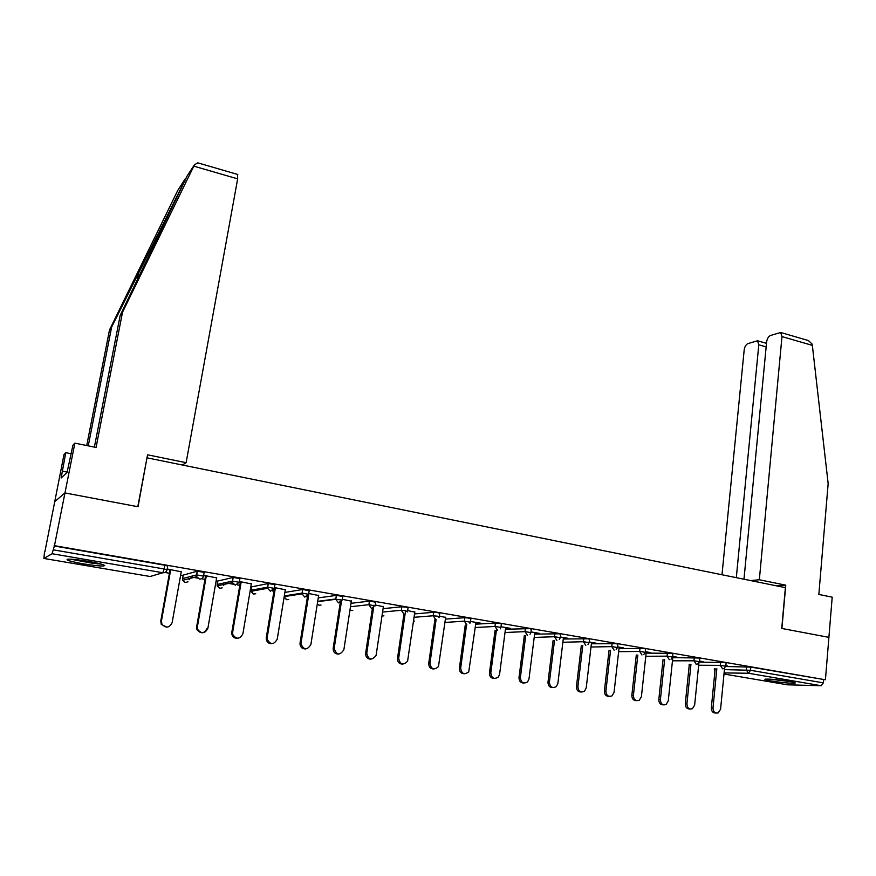 <?xml version="1.0" encoding="UTF-8"?>
<svg xmlns="http://www.w3.org/2000/svg" width="876" height="876" viewBox="0 0 876 876"><rect width="100%" height="100%" fill="white"/><g stroke="black" fill="none" stroke-linecap="round" stroke-linejoin="round"><path stroke-width="1.31" d="M83.1 563.805C92.845 565.403 99.678 566.126 103.62 565.973C106.489 565.294 101.441 563.772 88.476 561.385C78.665 559.764 71.766 559.03 67.791 559.173C64.988 559.884 70.091 561.428 83.1 563.805M771.077 680.959C781.994 682.645 789.922 683.379 794.882 683.17C796.164 682.864 794.258 682.262 789.177 681.364C778.173 679.667 770.212 678.933 765.285 679.141C763.992 679.447 765.92 680.061 771.077 680.959M94.378 447.11L120.198 315.371L122.531 312.185L96.064 447.45L74.876 443.147L72.927 445.194L67.091 472.372L61.112 478L65.799 452.662L64.003 454.535L44.873 551.847M164.94 572.477L169.418 573.243M180.642 575.171L183.139 575.598M189.665 576.726L197.582 578.083M201.491 578.751L204.973 579.354M216.054 581.259L217.631 581.522M224.88 582.77L233.454 584.248M237.286 584.905L239.805 585.332M250.755 587.216L251.467 587.336M259.395 588.705L262.461 589.23M272.359 590.928L273.947 591.201M293.219 594.508L295.376 594.881M306.72 596.83L307.432 596.95M326.387 600.213L327.416 600.388M74.876 443.147L64.966 492.936L54.542 501.784L64.966 492.936L138.047 506.755L146.938 458.071M147.223 457.863L785.378 587.643L781.742 628.442L828.904 637.356L825.422 679.787L750.809 667.096L750.502 670.282L823.32 682.864L823.571 679.743M823.32 682.864L821.239 685.733L787.513 684.813M182.372 465.014L186.117 462.681L147.551 454.808L137.806 506.711L64.966 492.936L54.476 545.671L825.422 679.787M44.523 551.781L43.91 558.45L52.067 553.731L54.476 545.671M725.843 665.596L727.179 665.837M725.821 665.87L727.157 666.11M54.016 545.956L164.863 565.228L167.71 566.071L167.042 569.707M725.722 666.516L750.809 667.096M183.226 575.105L197.352 571.174L204.174 572.4L203.55 575.992M217.719 581.051L233.191 577.415L239.893 578.609L239.29 582.157M251.543 586.876L268.297 583.525L274.889 584.697L274.308 588.19M284.875 592.417L302.691 589.504L309.173 590.654L308.626 594.103M318.262 597.903L336.395 595.373L342.779 596.49L342.253 599.896M350.991 603.312L369.442 601.122L375.738 602.206L375.235 605.579M383.075 608.656L401.865 606.75L406.135 607.167L408.063 607.824L407.581 611.163M414.545 613.912L433.653 612.28L437.923 612.696L439.774 613.32L439.303 616.638M445.413 619.102L464.838 617.7L469.098 618.117L470.872 618.719L470.423 622.004M475.712 624.194L495.422 623.011L499.681 623.438L501.379 624.008L500.952 627.271M505.441 629.22L529.695 628.65L531.316 629.198L530.911 632.439M534.612 634.158L559.14 633.775L560.695 634.301L560.301 637.52M563.257 639.009L588.048 638.801L589.537 639.305L589.165 642.502M591.388 643.783L616.419 643.729L617.843 644.21L617.492 647.386M619.003 648.481L644.265 648.568L645.645 649.039L645.305 652.193M646.138 653.102L671.618 653.332L672.943 653.77L672.615 656.901M672.79 657.646L698.49 657.996L699.76 658.423L699.442 661.533M699.322 662.114L724.879 662.585L726.095 663.001L725.799 666.088M699.464 661.325L703.165 661.676L699.497 661.041M672.888 656.726L677.06 657.164L672.669 656.409M646.247 652.127L650.496 652.576L645.36 651.689M619.124 647.441L623.449 647.901L617.547 646.871M591.519 642.666L595.921 643.137L589.22 641.977M563.399 637.805L567.889 638.286L560.366 636.994M534.776 632.866L539.342 633.359L530.976 631.914M505.616 627.818L510.27 628.333L501.028 626.734M475.909 622.694L480.65 623.208L470.5 621.456M445.643 617.46L439.391 616.069M414.797 612.127L407.668 610.594M383.36 606.696L375.322 604.998M351.32 601.166L342.352 599.293M318.634 595.516L308.724 593.479M285.313 589.756L274.418 587.555M251.324 583.887L239.4 581.5M239.345 581.817L240.374 581.992M216.646 577.886L203.659 575.324M203.604 575.642L205.564 575.97M181.255 571.776L167.174 569.006M167.119 569.334L170.043 569.838M715.812 713.031C712.922 713.086 711.432 711.378 711.323 707.896L712.987 707.983C713.239 711.958 714.991 713.59 718.232 712.878L720.587 709.188L724.551 668.213M712.987 707.983L716.831 668.749M711.323 707.896L715.177 668.727M689.828 708.98C686.893 709.012 685.393 707.282 685.295 703.789L686.915 703.866C687.2 707.961 689.018 709.582 692.368 708.75L694.646 705.092L698.895 662.968M686.915 703.866L690.956 664.249M685.295 703.789L689.335 664.249M663.384 704.851C660.416 704.862 658.883 703.121 658.807 699.606L660.394 699.683C660.701 703.899 662.595 705.519 666.067 704.534L668.257 700.92L672.921 656.452M660.394 699.683L664.632 659.672M658.807 699.606L663.044 659.672M636.469 700.647C633.457 700.647 631.914 698.884 631.848 695.347L633.392 695.424C633.742 699.782 635.724 701.38 639.316 700.231L641.396 696.683L646.28 651.843M633.392 695.424L637.837 655.007M631.848 695.347L636.294 655.018M609.083 696.376C606.017 696.354 604.451 694.569 604.396 691.022L605.896 691.076C606.302 695.61 608.371 697.187 612.105 695.818L614.054 692.368L619.157 647.156M605.896 691.076L610.561 650.244M604.396 691.022L609.061 650.266M581.182 692.018C578.072 691.985 576.496 690.178 576.452 686.609L577.908 686.664C578.379 691.372 580.558 692.916 584.434 691.295L586.219 687.978L591.552 642.382M577.908 686.664L582.792 645.393M576.452 686.609L581.335 645.426M789.243 681.375L771 679.207M769.511 679.119L790.732 681.637M99.733 563.684L72.139 559.271M70.485 559.173L93.075 563.356L101.309 564.1M806.654 340.052L808.471 340.578L812.085 344.049L812.348 345.385L828.159 483.585L818.841 594.454L832.2 597.169L828.904 637.356L781.896 628.475L785.761 585.168L759.339 579.77L781.983 336.581L780.658 332.486L770.464 335.497C768.405 336.548 767.124 338.727 766.61 342.023L743.987 579.222M759.339 579.77L750.579 580.569M766.15 346.896L758.791 344.805L757.521 340.764L747.874 343.633C745.914 344.64 744.688 346.754 744.184 349.973L721.988 574.755M758.791 344.805L736.311 577.667M785.761 585.168L776.815 585.902M237.527 174.412L237.659 178.857L193.815 166.155L194.461 164.819L197.757 162.837L199.071 163.221M120.198 315.371L187.256 175.726L111.646 327.033L88.246 445.862M193.815 166.155L122.531 312.185M71.219 453.746L65.799 452.662M185.208 178.824L177.708 190.53L109.5 329.967L111.646 327.033M109.5 329.967L86.713 445.555M186.117 462.681L237.659 178.857M67.145 472.087L62.481 471.178M552.789 687.583C549.624 687.529 548.026 685.711 547.993 682.119L549.405 682.163C549.964 687.091 552.252 688.58 556.271 686.653L557.87 683.499L563.443 637.52M549.405 682.163L554.519 640.444M547.993 682.119L553.106 640.476M523.859 683.072C520.651 683.006 519.03 681.167 519.008 677.542L520.377 677.575C521.034 682.743 523.454 684.167 527.615 681.878L528.995 678.944L534.809 632.571M520.377 677.575L525.731 635.385M519.008 677.542L524.363 635.439M494.403 678.462C491.129 678.385 489.487 676.524 489.487 672.888L490.801 672.91C491.6 678.342 494.152 679.688 498.444 676.94L499.583 674.301L505.66 627.534M490.801 672.91L496.407 630.216M489.487 672.888L495.082 630.282M464.389 673.775C461.061 673.688 459.396 671.804 459.407 668.136L460.666 668.158C461.652 673.885 464.335 675.111 468.737 671.848L475.953 622.398M460.666 668.158L466.536 624.938M459.407 668.136L465.265 625.015M433.806 669.001C430.412 668.903 428.725 667.008 428.747 663.296L429.952 663.307C431.167 669.363 434.003 670.447 438.471 666.57L445.687 617.164M429.952 663.307L436.117 619.398M428.747 663.296L434.89 619.639M402.653 664.128C399.182 664.03 397.474 662.103 397.507 658.369L398.657 658.369C400.157 664.764 403.135 665.672 407.603 661.106L414.841 611.831M398.657 658.369L405.435 611.667M397.507 658.369L403.935 614.12L401.35 610.276L401.865 606.75M370.887 659.168C367.351 659.059 365.61 657.12 365.653 653.343L366.748 653.332C368.588 660.077 371.698 660.789 376.089 655.467L383.414 606.4M366.748 653.332L373.953 605.239M365.653 653.343L372.552 607.364M338.519 654.098C335.026 654.033 333.23 652.16 333.143 648.481L334.172 648.448C336.581 655.303 339.811 655.719 343.874 649.718L351.364 600.859M334.205 648.196L341.377 601.867M333.176 648.218L340.238 602.688M305.516 648.93C302.275 648.974 300.435 647.32 299.997 643.97L300.063 642.995L301.026 642.951L300.961 643.926C303.863 650.211 307.169 650.408 310.881 644.506L318.689 595.209M301.026 642.951L308.932 593.523M300.063 642.995L307.531 596.271M271.878 643.663C268.866 643.783 266.994 642.338 266.271 639.327L266.282 637.662L267.18 637.608L267.169 639.283C270.476 644.977 273.838 644.955 277.232 639.195L285.368 589.449M267.18 637.608L275.414 587.719M266.282 637.662L274.549 587.577M237.571 638.286C234.757 638.462 232.885 637.213 231.932 634.531L231.822 632.22L232.655 632.165L232.764 634.476C236.4 639.611 239.783 639.381 242.904 633.775L251.379 583.569M232.655 632.165L241.218 581.817M231.822 632.22L240.429 581.675M207.097 628.322C204.218 633.764 200.834 634.18 196.936 629.548L196.662 626.679L197.418 626.603L197.702 629.483C201.6 634.115 204.995 633.709 207.886 628.245L216.701 577.569M197.418 626.603L206.331 575.784M196.662 626.679L205.619 575.652M166.933 627.172L161.261 624.391L160.768 621.018L161.447 620.92L161.94 624.303C166.035 628.486 169.44 627.928 172.134 622.606L181.31 571.459M161.447 620.92L170.732 569.63M160.768 621.018L170.097 569.51M821.239 685.733L748.487 673.25L724.102 672.91M723.992 674.016L787.798 684.868M724.419 669.614L750.502 670.282L748.487 673.25L746.297 669.833L746.593 666.658M43.91 558.45L150.179 576.507L162.837 572.74L52.067 553.731M53.239 549.832L164.173 568.995L164.863 565.228M104.737 565.567L103.729 565.392M162.837 572.74L164.173 568.995L167.02 569.827C166.418 571.918 165.027 572.893 162.837 572.74M150.081 576.496L153.158 575.62M714.794 668.727L715.101 669.516M714.947 671.136L714.312 669.527L714.882 671.717M714.696 669.746L714.4 668.727M698.665 665.245L720.346 665.355L722.569 668.804L724.036 668.519L725.788 666.209L720.346 665.355L720.652 662.147M672.461 660.8L693.934 660.8L694.263 657.558M645.798 656.277L667.041 656.157L667.392 652.894M618.642 651.689L639.666 651.426L640.028 648.141M591.004 647.014L611.787 646.619L612.171 643.302M562.863 642.261L583.394 641.714L583.788 638.363M534.207 637.432L554.475 636.721L554.88 633.348M505.003 632.516L524.998 631.629L525.436 628.223M475.263 627.523L494.973 626.45L495.422 623.011M444.953 622.453L464.368 621.161L464.838 617.7M414.063 617.295L433.16 615.773L433.653 612.28M382.571 612.061L401.35 610.276L405.621 610.703L407.395 611.864M350.466 606.74L368.905 604.681L369.442 601.122M317.714 601.352L335.815 598.965L336.373 595.373L335.782 599.293L342.231 600.071L338.497 602.885L335.782 599.293L317.66 601.67M284.306 595.899L302.056 593.14L302.636 589.515M251.565 586.745L250.974 590.249L267.607 587.194L268.22 583.536M223.687 585.584L223.884 584.434M217.741 580.919L217.128 584.467L232.447 581.117L233.082 577.426M189.293 579.704L189.501 578.565M183.237 574.995L182.602 578.565L196.563 574.919L197.22 571.196M696.179 664.271L697.778 663.931L699.431 661.665L693.934 660.8L696.179 664.271M669.33 659.661L667.041 656.157L672.604 657.033L671.049 659.256M641.988 654.974L639.666 651.426L645.283 652.324L643.849 654.481M614.142 650.189L611.787 646.619L617.471 647.528L616.167 649.598M585.781 645.327L583.394 641.714L589.143 642.645L587.982 644.605M556.884 640.367L554.475 636.721L560.29 637.673L559.282 639.491M527.451 635.319L524.998 631.629L530.889 632.603L530.057 634.246M497.459 630.173L494.973 626.45L500.93 627.435L500.273 628.869M466.886 624.927L464.368 621.161L470.401 622.179L469.919 623.351M413.494 621.237L414.534 621.117M435.722 619.573L433.16 615.773L437.431 616.2L439.281 616.813L438.975 617.679M382.177 615.916L383.929 615.861M349.94 610.134L352.765 610.506M371.555 608.557L368.905 604.681L375.169 605.918M317.298 603.98L319.302 605.25L321.021 605.042M284.142 596.906L286.791 599.721L288.686 599.447M302.691 589.504L302.012 593.862L304.782 597.103L308.604 594.267L302.11 593.129L302.012 593.862L284.196 596.6M268.297 583.525L267.695 587.183L274.287 588.343L270.377 591.201L267.596 588.3L250.963 591.311L253.635 594.092L255.737 593.731M267.695 587.183L267.596 588.3L267.695 587.183M253.274 594.005L250.952 590.391M233.191 577.415L232.556 581.106L239.268 582.299L235.272 585.168L232.501 582.595L217.171 585.869L219.832 588.343L222.175 587.862M232.556 581.106L232.501 582.595L232.556 581.106M219.46 588.256L217.171 585.869L217.106 584.588M197.352 571.174L196.695 574.908L203.517 576.123C202.936 578.204 201.579 579.167 199.432 579.025L196.706 576.726L182.745 580.284L185.351 582.485L187.99 581.839M196.695 574.908L196.706 576.726L196.695 574.908M184.967 582.398L182.745 580.284L182.58 578.675M812.348 345.385L781.983 336.581M194.461 164.819L187.256 175.726M137.061 280.846L138.912 271.275M689.171 664.249L689.127 666.373M349.929 610.211L350.871 610.594M319.433 605.228L320.539 605.097M317.276 604.101L318.963 605.174M290.777 594.892L290.657 595.603M286.901 599.71L288.215 599.512M284.131 596.972L286.441 599.644M257.73 589.011L257.544 590.117M253.733 594.07L255.277 593.808M223.796 584.456L223.599 585.595M219.92 588.333L221.727 587.96M189.38 578.598L189.183 579.726M185.427 582.463L187.552 581.949M150.245 576.485L152.742 575.751M757.521 340.764L766.489 343.326M808.471 340.578L780.658 332.486M184.781 181.54L185.34 178.605M237.801 174.488L197.757 162.837M333.143 648.481L334.172 648.448M299.997 643.97L300.961 643.926M266.271 639.327L267.169 639.283M231.932 634.531L232.764 634.476M196.936 629.548L197.702 629.483M161.261 624.391L161.94 624.303"/></g></svg>
